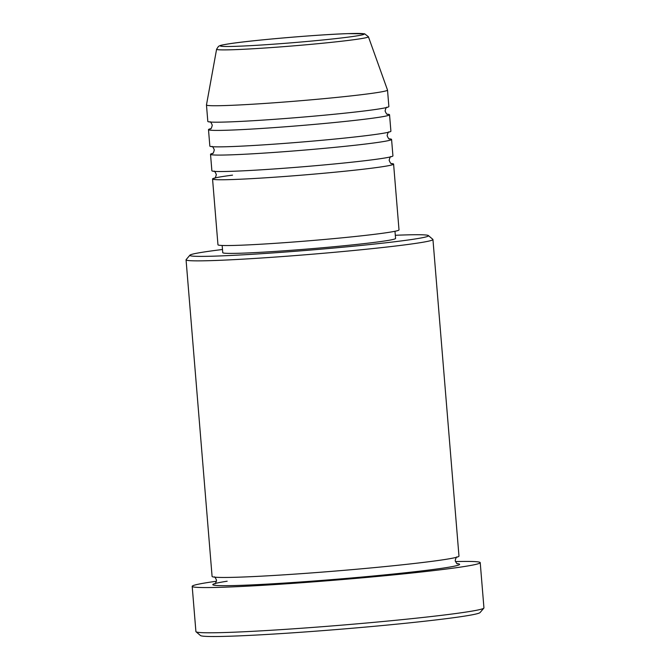 <?xml version="1.0" encoding="UTF-8"?>
<svg xmlns="http://www.w3.org/2000/svg" width="670" height="670" viewBox="0 0 670 670"><rect width="100%" height="100%" fill="white"/><g stroke="black" fill="none" stroke-linecap="round" stroke-linejoin="round"><path stroke-width="1" d="M391.305 163.514A90.835 3.484 175.3 0 1 393.6 164.1A90.835 3.484 175.3 0 1 334.087 172.282A90.835 3.484 175.3 0 1 233.612 179.493A90.835 3.484 175.3 0 1 212.549 178.982A90.835 3.484 175.3 0 1 232.532 175.138M389.278 138.849A90.835 3.484 175.3 0 1 391.573 139.427L392.93 155.876A90.835 3.484 175.3 0 1 333.409 164.058A90.835 3.484 175.3 0 1 232.934 171.269A90.835 3.484 175.3 0 1 211.879 170.758L210.522 154.318A90.835 3.484 175.3 0 1 212.7 153.363M391.573 139.427A90.835 3.484 175.3 0 1 332.06 147.609A90.835 3.484 175.3 0 1 231.585 154.82A90.835 3.484 175.3 0 1 210.522 154.318M387.243 114.176A90.835 3.484 175.3 0 1 389.546 114.763L390.903 131.203A90.835 3.484 175.3 0 1 331.382 139.393A90.835 3.484 175.3 0 1 230.907 146.596A90.835 3.484 175.3 0 1 209.844 146.094L208.496 129.645A90.835 3.484 175.3 0 1 210.673 128.69M389.546 114.763A90.835 3.484 175.3 0 1 330.025 122.945A90.835 3.484 175.3 0 1 229.55 130.148A90.835 3.484 175.3 0 1 208.496 129.645M387.52 90.09L388.868 106.538A90.835 3.484 175.3 0 1 329.355 114.721A90.835 3.484 175.3 0 1 228.88 121.923A90.835 3.484 175.3 0 1 207.817 121.421L206.469 104.972A90.835 3.484 175.3 0 1 206.469 104.939L216.603 49.22A76.162 2.923 175.3 0 0 234.257 49.681A76.162 2.923 175.3 0 0 318.878 43.6A76.162 2.923 175.3 0 0 368.408 36.741L387.511 90.056A90.835 3.484 175.3 0 1 387.52 90.09A90.835 3.484 175.3 0 1 327.998 98.272A90.835 3.484 175.3 0 1 227.524 105.475A90.835 3.484 175.3 0 1 206.469 104.972M222.49 249.5A119.729 4.598 -4.7 0 0 189.903 255.186A119.729 4.598 -4.7 0 0 217.591 256.032A119.729 4.598 -4.7 0 0 352.185 246.326A119.729 4.598 -4.7 0 0 428.39 235.572A119.729 4.598 -4.7 0 0 400.735 235.078A119.729 4.598 -4.7 0 0 395.317 235.287M428.39 235.572L432.837 239.341A123.858 4.757 175.3 0 1 432.946 239.517A123.858 4.757 175.3 0 1 351.784 250.68A123.858 4.757 175.3 0 1 214.769 260.504A123.858 4.757 175.3 0 1 186.059 259.818A123.858 4.757 175.3 0 1 186.134 259.625L189.903 255.186M483.857 608.109L480.08 612.548A140.373 5.385 175.3 0 1 385.652 625.227A140.373 5.385 175.3 0 1 232.9 636.115A140.373 5.385 175.3 0 1 200.481 635.537L196.034 631.768A144.502 5.544 -4.7 0 0 229.408 632.371A144.502 5.544 -4.7 0 0 386.649 621.157A144.502 5.544 -4.7 0 0 483.857 608.109A144.502 5.544 -4.7 0 0 483.941 607.883L480.222 562.658A144.502 5.544 175.3 0 1 385.535 575.672A144.502 5.544 175.3 0 1 225.69 587.138A144.502 5.544 175.3 0 1 192.19 586.334A144.502 5.544 175.3 0 1 216.485 581.233M192.19 586.334L195.908 631.567A144.502 5.544 -4.7 0 0 196.034 631.768M432.946 239.517L458.975 556.125A123.858 4.757 175.3 0 1 377.813 567.281A123.858 4.757 175.3 0 1 240.798 577.105A123.858 4.757 175.3 0 1 212.089 576.426L186.059 259.818M393.6 164.1L399.01 229.885A90.835 3.484 175.3 0 1 339.497 238.076A90.835 3.484 175.3 0 1 239.022 245.279A90.835 3.484 175.3 0 1 217.959 244.776L212.549 178.982M394.982 231.259L395.576 238.453A86.706 3.325 175.3 0 1 338.76 246.259A86.706 3.325 175.3 0 1 242.85 253.143A86.706 3.325 175.3 0 1 222.75 252.657L222.164 245.471M455.416 561.586A144.502 5.544 175.3 0 1 480.222 562.658M347.462 33.651A72.176 2.772 -4.7 0 0 246.141 41.615A72.176 2.772 -4.7 0 0 237.063 46.28A72.176 2.772 -4.7 0 0 338.384 38.316A72.176 2.772 -4.7 0 0 347.462 33.651M457.116 563.612A123.858 4.757 175.3 0 1 389.848 574.391A123.858 4.757 175.3 0 1 241.476 585.329A123.858 4.757 175.3 0 1 227.172 581.208M368.408 36.741L364.614 33.793L347.646 33.634C318.216 34.58 252.933 40.15 230.019 43.667C219.165 45.409 220.38 45.476 218.487 46.381L216.603 49.22M391.657 163.648C391.146 164.158 390.309 163.053 389.153 160.323C389.848 157.45 390.493 156.219 391.079 156.638M389.63 138.983C389.119 139.486 388.282 138.38 387.126 135.658C387.821 132.786 388.466 131.555 389.052 131.965M387.603 114.31C387.084 114.813 386.255 113.707 385.091 110.986C385.794 108.113 386.431 106.882 387.026 107.301M457.501 563.78C457.191 564.324 456.429 563.261 455.198 560.572C455.969 557.725 456.555 556.544 456.948 557.038M214.233 576.996C214.542 576.443 215.313 577.506 216.536 580.195C215.765 583.042 215.179 584.223 214.785 583.729L214.785 583.729M209.769 121.873C210.28 121.362 211.117 122.468 212.273 125.198C211.578 128.07 210.933 129.302 210.338 128.883L210.338 128.883M211.795 146.537C212.306 146.035 213.144 147.14 214.299 149.862C213.604 152.743 212.96 153.966 212.373 153.556L212.373 153.556M213.822 171.21C214.333 170.708 215.171 171.813 216.326 174.535C215.631 177.408 214.986 178.639 214.4 178.22L214.4 178.22"/></g></svg>
